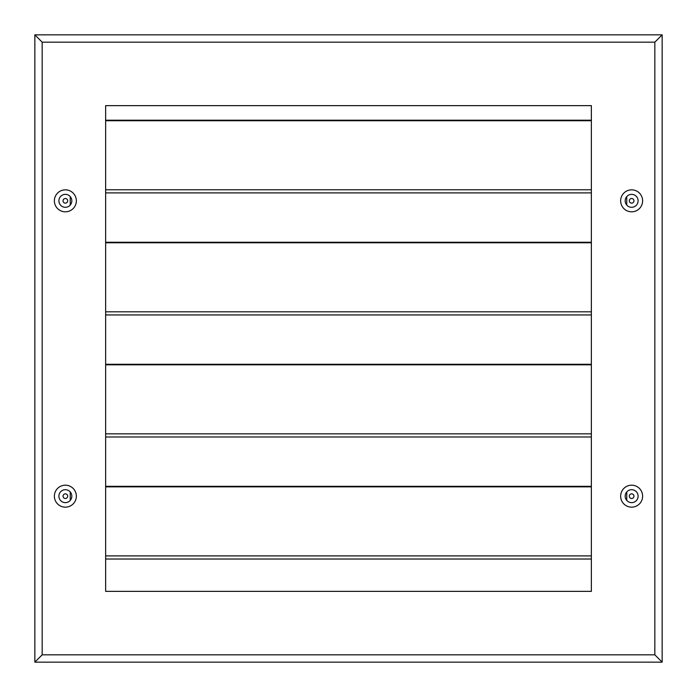 <?xml version="1.0" encoding="UTF-8"?>
<svg xmlns="http://www.w3.org/2000/svg" width="697" height="697" viewBox="0 0 697 697"><rect width="100%" height="100%" fill="white"/><g stroke="black" fill="none" stroke-linecap="round" stroke-linejoin="round"><path stroke-width="1.05" d="M629.321 496.168A2.318 2.318 0 0 0 631.639 498.494A2.318 2.318 0 0 0 633.956 496.168A2.318 2.318 0 0 0 631.639 493.851A2.318 2.318 0 0 0 629.321 496.168M629.321 200.832A2.318 2.318 0 0 0 631.639 203.149A2.318 2.318 0 0 0 633.956 200.832A2.318 2.318 0 0 0 631.639 198.506A2.318 2.318 0 0 0 629.321 200.832M63.044 200.832A2.318 2.318 0 0 0 65.361 203.149A2.318 2.318 0 0 0 67.679 200.832A2.318 2.318 0 0 0 65.361 198.506A2.318 2.318 0 0 0 63.044 200.832M63.044 496.168A2.318 2.318 0 0 0 65.361 498.494A2.318 2.318 0 0 0 67.679 496.168A2.318 2.318 0 0 0 65.361 493.851A2.318 2.318 0 0 0 63.044 496.168M626.76 500.411L626.76 491.925M626.76 205.075L626.76 196.589M70.24 196.589L70.24 205.075M70.24 491.925L70.24 500.411M631.639 189.845A10.986 10.986 0 0 0 620.652 200.832A10.986 10.986 0 0 0 631.639 211.81A10.986 10.986 0 0 0 642.625 200.832A10.986 10.986 0 0 0 631.639 189.845M631.639 194.358A6.465 6.465 0 0 0 625.174 200.832A6.465 6.465 0 0 0 631.639 207.297A6.465 6.465 0 0 0 638.103 200.832A6.465 6.465 0 0 0 631.639 194.358M65.361 189.845A10.986 10.986 0 0 0 54.375 200.832A10.986 10.986 0 0 0 65.361 211.81A10.986 10.986 0 0 0 76.348 200.832A10.986 10.986 0 0 0 65.361 189.845M65.361 194.358A6.465 6.465 0 0 0 58.896 200.832A6.465 6.465 0 0 0 65.361 207.297A6.465 6.465 0 0 0 71.826 200.832A6.465 6.465 0 0 0 65.361 194.358M65.361 485.19A10.986 10.986 0 0 0 54.375 496.168A10.986 10.986 0 0 0 65.361 507.155A10.986 10.986 0 0 0 76.348 496.168A10.986 10.986 0 0 0 65.361 485.19M65.361 489.703A6.465 6.465 0 0 0 58.896 496.168A6.465 6.465 0 0 0 65.361 502.642A6.465 6.465 0 0 0 71.826 496.168A6.465 6.465 0 0 0 65.361 489.703M631.639 485.19A10.986 10.986 0 0 0 620.652 496.168A10.986 10.986 0 0 0 631.639 507.155A10.986 10.986 0 0 0 642.625 496.168A10.986 10.986 0 0 0 631.639 485.19M631.639 489.703A6.465 6.465 0 0 0 625.174 496.168A6.465 6.465 0 0 0 631.639 502.642A6.465 6.465 0 0 0 638.103 496.168A6.465 6.465 0 0 0 631.639 489.703M591.361 591.361L591.361 105.639L105.639 105.639L105.639 591.361L591.361 591.361M654.832 42.168L42.168 42.168L42.168 654.832L654.832 654.832L654.832 42.168L662.15 34.85L662.15 662.15L34.85 662.15L34.85 34.85L662.15 34.85M662.15 662.15L654.832 654.832M42.168 42.168L34.85 34.85M34.85 662.15L42.168 654.832M591.361 486.863L105.639 486.863M591.361 364.819L105.639 364.819M591.361 242.774L105.639 242.774M591.361 120.729L105.639 120.729M591.361 189.767L105.639 189.767M591.361 311.812L105.639 311.812M591.361 433.856L105.639 433.856M591.361 555.901L105.639 555.901M591.361 486.323L105.639 486.323M591.361 364.278L105.639 364.278M591.361 242.242L105.639 242.242M591.361 120.198L105.639 120.198M591.361 192.895L105.639 192.895M591.361 314.939L105.639 314.939M591.361 436.984L105.639 436.984M591.361 559.02L105.639 559.02"/></g></svg>
